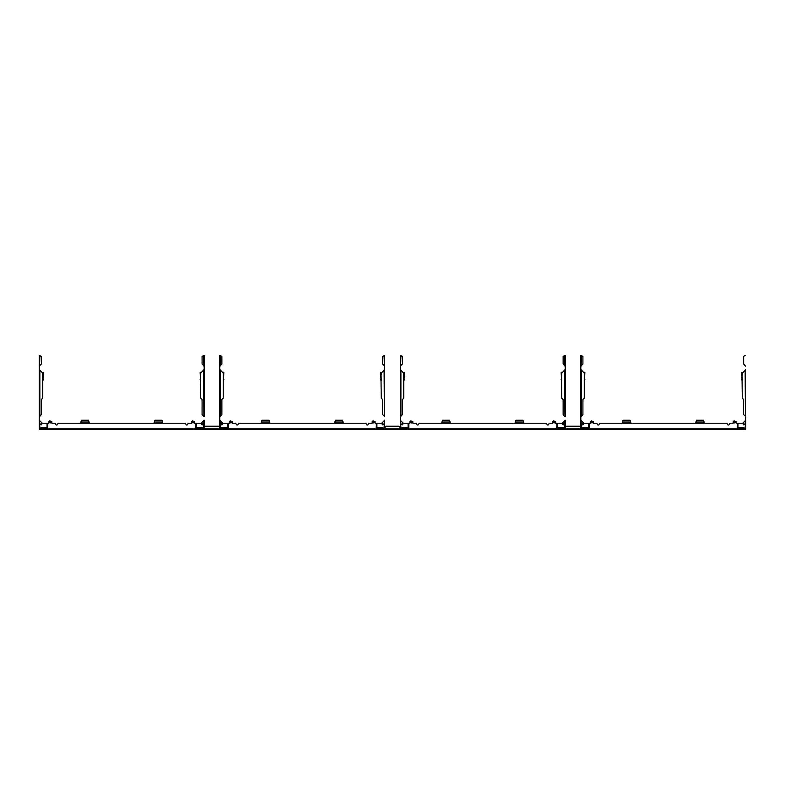 <?xml version="1.0" encoding="UTF-8"?>
<svg xmlns="http://www.w3.org/2000/svg" width="785" height="785" viewBox="0 0 785 785"><rect width="100%" height="100%" fill="white"/><g stroke="black" fill="none" stroke-linecap="round" stroke-linejoin="round"><path stroke-width="1.18" d="M47.316 427.746L41.046 427.746L47.316 428.178L40.614 428.178L39.849 429.532A0.599 0.599 0 0 1 39.25 428.934L203.57 428.934L203.58 429.532L39.849 429.532A0.599 0.599 0 0 1 39.25 428.934L39.25 355.468L41.35 356.361L41.35 364.014L39.25 366.114L39.25 369.706L39.849 370.314L39.849 416.04L39.25 416.639L39.25 420.24L42.253 423.233L47.051 423.233L47.051 427.433L40.849 427.943L47.316 427.943L47.551 423.233L48.847 423.233L48.847 421.741L49.749 420.838L51.849 421.741L51.849 423.233L54.989 423.233L55.745 424.135A0.903 0.903 0 0 0 56.638 425.038A0.903 0.903 0 0 0 57.54 424.135L58.296 423.233L80.561 423.233L81.454 420.24L88.509 420.24L89.402 423.233L154.027 423.233L154.93 420.24L161.975 420.24L162.868 423.233L185.142 423.233L185.888 424.135A0.903 0.903 0 0 0 186.791 425.038A0.903 0.903 0 0 0 187.684 424.135L188.439 423.233L191.589 423.233L191.589 421.741L192.482 420.838L194.582 421.741L194.582 423.233L201.186 423.233L204.179 420.24L204.179 428.934A0.599 0.599 0 0 1 204.179 428.983A0.599 0.599 0 0 1 204.355 429.11L204.394 429.15M39.554 369.706L42.694 373.16L42.694 380.352L42.998 372.257M42.694 380.352L42.694 398.201L41.35 399.545L41.35 414.539L39.554 416.639M42.998 379.459L43.303 372.257M43.303 379.459L42.998 380.352M39.849 355.468L39.554 366.114M39.554 420.24L39.849 428.924L41.34 427.433M41.772 424.283A0.569 0.569 0 0 0 40.918 423.792A0.569 0.569 0 0 0 40.918 424.783A0.569 0.569 0 0 0 41.772 424.283M47.051 423.233L47.551 423.233M88.803 423.233L81.159 423.233L81.159 422.036L88.803 422.036L88.803 423.233M50.917 422.34A0.569 0.569 0 0 0 50.063 421.839A0.569 0.569 0 0 0 50.063 422.83A0.569 0.569 0 0 0 50.917 422.34M196.387 423.233L196.387 427.433L202.088 427.433L203.57 428.934L202.815 428.178L196.113 428.178L195.642 423.233M192.511 422.34A0.569 0.569 0 0 0 193.365 422.83A0.569 0.569 0 0 0 193.365 421.839A0.569 0.569 0 0 0 192.511 422.34M154.625 422.036L162.269 422.036L162.269 423.233L154.625 423.233L154.625 422.036M203.884 420.24L203.58 428.924L204.179 428.934A0.599 0.599 0 0 1 203.58 429.532L203.58 429.532A0.599 0.599 0 0 0 204.08 429.267L204.179 429.356A0.599 0.599 0 0 0 204.483 429.523L219.476 429.532L219.476 427.138L218.573 426.235L205.376 426.235L204.483 427.138L204.483 428.934L219.476 428.934M203.884 416.639L203.58 370.314L204.179 369.706L204.179 366.114L202.079 364.014L202.079 356.361L204.179 355.468L204.179 416.639L202.079 414.539L202.079 399.545L200.734 398.201L200.43 374.357M200.734 374.357L200.734 373.16L203.884 369.706M200.43 372.257L200.734 380.352M200.136 372.257L200.43 379.459M200.43 380.352L200.136 379.459M203.884 366.114L203.58 355.468M201.657 424.283A0.569 0.569 0 0 0 202.52 424.783A0.569 0.569 0 0 0 202.52 423.792A0.569 0.569 0 0 0 201.657 424.283M196.093 423.233L196.113 427.943L202.579 427.943L202.079 427.433M219.476 429.209L219.594 429.11A0.599 0.599 0 0 1 219.78 428.983A0.599 0.599 0 0 1 219.771 428.934L219.771 355.468L221.87 356.361L221.87 364.014L219.771 366.114L219.771 369.706L220.369 370.314L220.369 416.04L219.771 416.639L219.771 420.24L222.773 423.233L227.571 423.233L227.571 427.433L221.596 427.727L227.836 427.943L228.072 423.233L229.367 423.233L229.367 421.741L230.27 420.838L232.37 421.741L232.37 423.233L235.52 423.233L236.265 424.135A0.903 0.903 0 0 0 237.168 425.038A0.903 0.903 0 0 0 238.061 424.135L238.817 423.233L261.081 423.233L261.984 420.24L269.029 420.24L269.922 423.233L334.547 423.233L335.45 420.24L342.495 420.24L343.398 423.233L365.663 423.233L366.409 424.135A0.903 0.903 0 0 0 367.311 425.038A0.903 0.903 0 0 0 368.214 424.135L368.96 423.233L372.11 423.233L372.11 421.741L373.012 420.838L375.112 421.741L375.112 423.233L381.706 423.233L384.699 420.24L384.699 428.934A0.599 0.599 0 0 1 384.699 428.983A0.599 0.599 0 0 1 384.876 429.11L384.915 429.15M204.483 429.532L204.483 428.934M227.571 423.233L227.856 427.707L221.37 427.943L227.836 428.178L221.135 428.178L220.369 429.532A0.599 0.599 0 0 1 219.771 428.934L384.1 428.934L384.1 429.532L220.369 429.532A0.599 0.599 0 0 1 219.879 429.267M220.075 369.706L223.225 373.16L223.225 380.352L223.519 372.257M223.225 380.352L223.225 398.201L221.87 399.545L221.87 414.539L220.075 416.639M223.519 379.459L223.823 372.257M223.823 379.459L223.519 380.352M220.369 355.468L220.075 366.114M220.075 420.24L220.369 428.924L221.87 427.433M222.292 424.283A0.569 0.569 0 0 0 221.439 423.792A0.569 0.569 0 0 0 221.439 424.783A0.569 0.569 0 0 0 222.292 424.283M269.324 423.233L261.68 423.233L261.68 422.036L269.324 422.036L269.324 423.233M231.438 422.34A0.569 0.569 0 0 0 230.584 421.839A0.569 0.569 0 0 0 230.584 422.83A0.569 0.569 0 0 0 231.438 422.34M376.908 423.233L376.908 427.433L382.609 427.433L384.1 428.934L383.335 428.178L376.633 428.178L376.172 423.233M373.042 422.34A0.569 0.569 0 0 0 373.896 422.83A0.569 0.569 0 0 0 373.896 421.839A0.569 0.569 0 0 0 373.042 422.34M335.146 422.036L342.8 422.036L342.8 423.233L335.146 423.233L335.146 422.036M384.405 420.24L384.1 428.924L384.699 428.934A0.599 0.599 0 0 1 384.1 429.532L384.1 429.532A0.599 0.599 0 0 0 384.601 429.267L384.699 429.356A0.599 0.599 0 0 0 385.003 429.523L399.997 429.532L399.997 427.138L399.094 426.235L385.906 426.235L385.003 427.138L385.003 428.934L399.997 428.934M384.405 416.639L384.1 370.314L384.699 369.706L384.699 366.114L382.609 364.014L382.609 356.361L384.699 355.468L384.699 416.639L382.609 414.539L382.609 399.545L381.255 398.201L380.951 374.357M381.255 374.357L381.255 373.16L384.405 369.706M380.951 372.257L381.255 380.352M380.656 372.257L380.951 379.459M380.951 380.352L380.656 379.459M384.405 366.114L384.1 355.468M382.187 424.283A0.569 0.569 0 0 0 383.041 424.783A0.569 0.569 0 0 0 383.041 423.792A0.569 0.569 0 0 0 382.187 424.283M376.633 427.727L383.1 427.943L382.599 427.433M580.517 429.209L580.645 429.11A0.599 0.599 0 0 1 580.821 428.983A0.599 0.599 0 0 1 580.821 428.934L580.821 355.468L582.921 356.361L582.921 364.014L580.821 366.114L580.821 369.706L581.42 370.314L581.42 416.04L580.821 416.639L580.821 420.24L583.814 423.233L588.613 423.233L588.613 427.433L582.421 427.943L588.887 427.943L589.123 423.233L590.418 423.233L590.418 421.741L591.311 420.838L593.411 421.741L593.411 423.233L596.561 423.233L597.316 424.135A0.903 0.903 0 0 0 598.209 425.038A0.903 0.903 0 0 0 599.112 424.135L599.858 423.233L622.132 423.233L623.025 420.24L630.07 420.24L630.973 423.233L695.598 423.233L696.491 420.24L703.546 420.24L704.439 423.233L726.704 423.233L727.459 424.135A0.903 0.903 0 0 0 728.362 425.038A0.903 0.903 0 0 0 729.255 424.135L730.011 423.233L733.151 423.233L733.151 421.741L734.053 420.838L736.153 421.741L736.153 423.233L742.747 423.233L745.75 420.24L745.75 428.934A0.599 0.599 0 0 1 745.151 429.532L581.42 429.532A0.599 0.599 0 0 1 580.92 429.267L580.92 429.267M581.116 420.24L581.42 428.924L580.821 428.934A0.599 0.599 0 0 0 581.42 429.532L581.43 428.934L745.142 428.934L745.151 429.532A0.599 0.599 0 0 0 745.75 428.934L745.151 428.924L745.75 416.639L743.65 414.539L743.65 399.545L742.306 398.201L742.002 374.357M581.116 369.706L584.266 373.16L584.266 380.352L584.57 372.257M584.266 380.352L584.266 398.201L582.921 399.545L582.921 414.539L581.116 416.639M584.57 379.459L584.864 372.257M584.864 379.459L584.57 380.352M581.42 355.468L581.116 366.114M582.912 427.433L582.421 427.943M583.343 424.283A0.569 0.569 0 0 0 582.48 423.792A0.569 0.569 0 0 0 582.48 424.783A0.569 0.569 0 0 0 583.343 424.283M588.613 423.233L589.123 423.233M630.375 423.233L622.731 423.233L622.731 422.036L630.375 422.036L630.375 423.233M592.489 422.34A0.569 0.569 0 0 0 591.635 421.839A0.569 0.569 0 0 0 591.635 422.83A0.569 0.569 0 0 0 592.489 422.34M737.949 423.233L737.949 427.433L743.66 427.433L745.142 428.934L744.386 428.178L737.684 428.178L737.213 423.233M734.083 422.34A0.569 0.569 0 0 0 734.937 422.83A0.569 0.569 0 0 0 734.937 421.839A0.569 0.569 0 0 0 734.083 422.34M696.197 422.036L703.841 422.036L703.841 423.233L696.197 423.233L696.197 422.036M745.446 420.24L745.446 369.706M745.151 355.468L743.65 356.361L743.65 364.014L745.446 366.114M745.446 416.639L745.151 370.314L742.306 373.16L742.306 374.357M742.002 372.257L742.306 380.352M741.697 372.257L742.002 379.459M742.002 380.352L741.697 379.459M743.228 424.283A0.569 0.569 0 0 0 744.082 424.783A0.569 0.569 0 0 0 744.082 423.792A0.569 0.569 0 0 0 743.228 424.283M737.684 427.727L744.151 427.943L743.64 427.433M399.997 429.209L400.124 429.11A0.599 0.599 0 0 1 400.301 428.983A0.599 0.599 0 0 1 400.301 428.934L400.301 355.468L402.391 356.361L402.391 364.014L400.301 366.114L400.301 369.706L400.899 370.314L400.899 416.04L400.301 416.639L400.301 420.24L403.294 423.233L408.092 423.233L408.092 427.433L401.9 427.943L408.367 427.943L408.602 423.233L409.888 423.233L409.888 421.741L410.79 420.838L412.89 421.741L412.89 423.233L416.04 423.233L416.786 424.135A0.903 0.903 0 0 0 417.689 425.038A0.903 0.903 0 0 0 418.591 424.135L419.337 423.233L441.602 423.233L442.504 420.24L449.55 420.24L450.453 423.233L515.078 423.233L515.971 420.24L523.016 420.24L523.919 423.233L546.183 423.233L546.939 424.135A0.903 0.903 0 0 0 547.832 425.038A0.903 0.903 0 0 0 548.735 424.135L549.48 423.233L552.63 423.233L552.63 421.741L553.533 420.838L555.633 421.741L555.633 423.233L562.227 423.233L565.229 420.24L565.229 428.934A0.599 0.599 0 0 1 565.22 428.983A0.599 0.599 0 0 1 565.406 429.11L565.435 429.15M385.003 429.532L385.003 428.934M565.524 428.934L565.524 429.532L580.517 429.532L580.517 427.138L579.624 426.235L566.427 426.235L565.524 427.138L565.524 428.934L580.517 428.934M408.367 427.746L402.097 427.746L408.367 428.178L401.665 428.178L400.899 429.532A0.599 0.599 0 0 1 400.301 428.934L564.621 428.934L564.631 429.532L400.899 429.532A0.599 0.599 0 0 1 400.399 429.267M400.595 369.706L403.745 373.16L403.745 380.352L404.049 372.257M403.745 380.352L403.745 398.201L402.391 399.545L402.391 414.539L400.595 416.639M404.049 379.459L404.344 372.257M404.344 379.459L404.049 380.352M400.899 355.468L400.595 366.114M400.595 420.24L400.899 428.924L402.391 427.433M402.813 424.283A0.569 0.569 0 0 0 401.959 423.792A0.569 0.569 0 0 0 401.959 424.783A0.569 0.569 0 0 0 402.813 424.283M408.092 423.233L408.602 423.233M449.854 423.233L442.2 423.233L442.2 422.036L449.854 422.036L449.854 423.233M411.958 422.34A0.569 0.569 0 0 0 411.104 421.839A0.569 0.569 0 0 0 411.104 422.83A0.569 0.569 0 0 0 411.958 422.34M557.428 423.233L557.428 427.433L563.13 427.433L564.621 428.934L563.865 428.178L557.164 428.178L556.693 423.233M553.562 422.34A0.569 0.569 0 0 0 554.416 422.83A0.569 0.569 0 0 0 554.416 421.839A0.569 0.569 0 0 0 553.562 422.34M515.676 422.036L523.32 422.036L523.32 423.233L515.676 423.233L515.676 422.036M564.925 420.24L564.631 428.924L565.229 428.934A0.599 0.599 0 0 1 564.631 429.532L564.631 429.532A0.599 0.599 0 0 0 565.121 429.267M564.925 416.639L564.631 370.314L565.229 369.706L565.229 366.114L563.13 364.014L563.13 356.361L565.229 355.468L565.229 416.639L563.13 414.539L563.13 399.545L561.775 398.201L561.481 374.357M561.775 374.357L561.775 373.16L564.925 369.706M561.481 372.257L561.775 380.352M561.177 372.257L561.481 379.459M561.481 380.352L561.177 379.459M564.925 366.114L564.631 355.468M562.708 424.283A0.569 0.569 0 0 0 563.561 424.783A0.569 0.569 0 0 0 563.561 423.792A0.569 0.569 0 0 0 562.708 424.283M557.144 423.233L557.164 427.746L563.12 427.433M563.404 427.727L557.164 428.178M556.928 423.233L557.164 427.943L563.434 427.746M47.787 423.233L47.787 427.707M195.877 423.233L196.113 428.178M195.642 427.707L196.073 423.233M196.113 427.727L202.363 427.727L196.113 427.746M227.876 423.233L227.836 428.178M228.307 423.233L228.307 427.707M376.398 423.233L376.633 428.178M376.172 427.707L376.594 423.233L376.623 427.707M588.907 423.233L588.907 427.707L582.617 427.746L588.887 428.178L582.185 428.178M588.927 423.233L588.887 428.178M589.358 423.233L589.358 427.707M737.449 423.233L737.684 428.178M737.213 427.707L737.645 423.233L737.664 427.707M408.828 423.233L408.828 427.707M556.693 427.707L557.124 423.233"/></g></svg>
